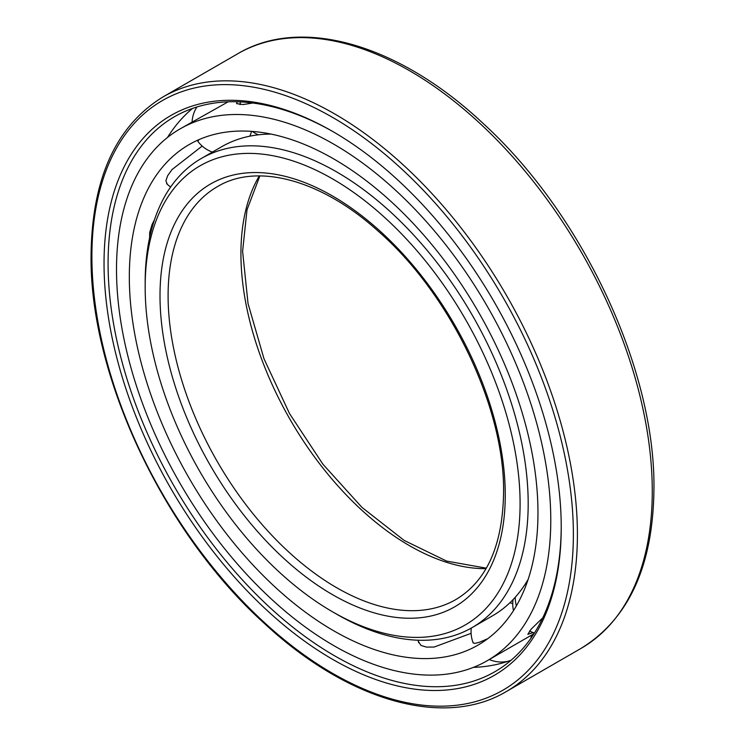 <?xml version="1.0" encoding="UTF-8"?>
<svg xmlns="http://www.w3.org/2000/svg" width="745" height="745" viewBox="0 0 745 745"><rect width="100%" height="100%" fill="white"/><g stroke="black" fill="none" stroke-linecap="round" stroke-linejoin="round"><path stroke-width="1.12" d="M537.964 512.774A288.948 166.824 -120 0 0 411.836 221.982A288.948 166.824 -120 0 0 189.174 144.567A288.948 166.824 -120 0 0 129.323 276.851A288.948 166.824 60 0 0 255.451 567.643A288.948 166.824 60 0 0 478.122 645.049A288.948 166.824 60 0 0 537.964 512.774M198.906 139.66L197.853 141.289M167.28 184.285L165.893 180.728L167.644 175.727L172.02 169.571L202.184 146.067M149.615 237.683L149.689 232.561L152.073 224.496L154.494 219.719M471.091 633.334L434.112 647.051L426.373 647.088L420.962 645.421L418.373 641.501M487.761 638.689L479.119 642.376L474.733 643.419L473.103 642.712M550.779 520.168A307.07 177.291 -120 0 0 416.734 211.152A307.07 177.291 -120 0 0 180.113 128.876A307.07 177.291 -120 0 0 116.509 269.448A307.07 177.291 60 0 0 250.553 578.474A307.07 177.291 60 0 0 487.183 660.74A307.07 177.291 60 0 0 550.779 520.168M252.769 103.015L243.168 104.551L236.547 103.62L237.283 101.776M228.119 101.823L180.113 128.876M533.243 632.579L527.832 634.302L531.138 629.18L542.76 617.838M418.187 640.225A30.275 30.275 0 0 0 418.578 642.628A30.21 9.862 -15.9 0 0 418.597 642.674M192.592 108.398A320.108 184.816 -120 0 0 180.076 120.541A320.108 184.816 -120 0 0 167.495 137.471M511.154 660.172A320.108 184.816 60 0 1 494.382 664.94A320.108 184.816 60 0 1 473.429 667.371M561.227 526.203A320.424 184.993 60 0 1 495.639 671.273A320.424 184.993 60 0 1 248.458 586.408A320.424 184.993 60 0 1 108.081 263.413A320.424 184.993 -120 0 1 175.215 116.294A320.424 184.993 -120 0 1 333.648 132.023M561.227 527.376A323.283 186.65 -120 0 0 332.633 131.437A323.283 186.65 -120 0 0 104.039 263.413A323.283 186.65 60 0 0 332.633 659.353A323.283 186.65 60 0 0 561.227 527.376M270.975 134.072A270.835 156.366 -120 0 0 221.619 146.756L201.262 158.508A270.835 156.366 -120 0 0 145.173 282.495L145.173 287.17A265.108 153.06 -120 0 1 332.633 178.93A265.108 153.06 -120 0 1 520.094 503.629A265.108 153.06 60 0 1 332.633 611.859A265.108 153.06 60 0 1 145.173 287.17M528.112 579.461A270.835 156.366 60 0 1 492.454 615.854L472.097 627.607A270.835 156.366 60 0 1 336.675 614.197L332.633 611.859M201.262 158.508A270.835 156.366 -120 0 1 409.964 231.071A270.835 156.366 -120 0 1 528.186 503.629A270.835 156.366 60 0 1 472.097 627.607M516.397 605.834A30.275 24.287 -138.1 0 1 515.27 597.229M573.371 534.379A340.446 196.559 -120 0 0 332.633 117.421A340.446 196.559 -120 0 0 91.896 256.41A340.446 196.559 60 0 0 332.633 673.368A340.446 196.559 60 0 0 573.371 534.379M577.412 534.379A343.305 198.207 -120 0 0 427.555 188.885A343.305 198.207 -120 0 0 163.006 96.915C115.922 125.868 91.942 178.651 91.058 255.237C89.456 375.35 163.844 533.103 264.68 623.695C347.943 701.101 444.206 728.657 506.311 691.546A343.305 198.207 60 0 0 577.412 534.379M163.006 96.915L237.851 53.696A343.305 198.207 -120 0 1 502.409 145.675A343.305 198.207 -120 0 1 652.266 491.169A343.305 198.207 60 0 1 581.156 648.327L506.311 691.546M505.259 495.062A244.127 140.954 60 0 1 332.633 594.734A244.127 140.954 60 0 1 160.007 295.728A244.127 140.954 -120 0 1 332.633 196.065A244.127 140.954 -120 0 1 505.259 495.062M455.884 599.529A238.409 137.648 60 0 1 272.167 535.655A238.409 137.648 60 0 1 168.1 295.728A238.409 137.648 -120 0 1 217.475 186.595C256.653 162.82 320.471 179.219 377.734 230.745C450.269 293.595 504.896 407.562 503.583 492.724C502.67 545.414 486.764 581.016 455.884 599.529M259.297 175.922A238.409 137.648 -120 0 0 240.924 253.682A238.409 137.648 60 0 0 486.038 568.649M533.96 633.734L487.183 660.74M512.746 603.701A30.275 30.275 0 0 0 509.953 602.724M530.878 638.316A30.275 30.275 0 0 0 531.409 635.215M471.268 628.082A30.275 30.275 0 0 0 473.243 643.056M489.288 659.53A30.275 30.275 0 0 0 508.099 661.253M513.054 599.623A30.275 30.275 0 0 0 513.491 610.611M529.546 631.043A30.275 30.275 0 0 0 534.444 632.961M240.412 101.897A30.275 30.275 0 0 0 240.067 104.691M252.378 131.427A30.275 30.275 0 0 0 258.319 134.817M196.931 106.973A30.275 30.275 0 0 0 192.089 121.966M197.732 141.122A30.275 30.275 0 0 0 212.418 152.073M249.808 136.177A30.275 30.275 0 0 0 251.559 131.371M166.591 183.624A30.275 30.275 0 0 0 170.661 186.976M237.851 53.696C301.52 15.785 399.087 44.504 482.648 123.009C582.329 213.601 655.47 369.52 653.942 488.832C653.16 565.632 628.901 618.797 581.156 648.327M259.865 175.922L247.014 209.764L242.6 251.344L248.029 303.522L264.009 358.82L289.526 413.577L322.93 464.228L362.023 507.457L404.228 540.46L446.646 561.097L486.317 568.156"/></g></svg>
